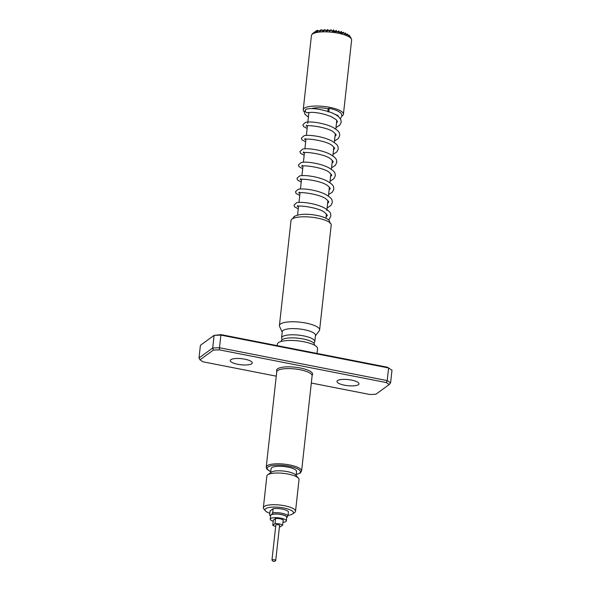 <?xml version="1.0" encoding="UTF-8"?>
<svg xmlns="http://www.w3.org/2000/svg" width="591" height="591" viewBox="0 0 591 591"><rect width="100%" height="100%" fill="white"/><g stroke="black" fill="none" stroke-linecap="round" stroke-linejoin="round"><path stroke-width="0.89" d="M330.066 223.272L329.453 220.945C329.276 220.62 328.419 218.685 321.142 216.402C313.252 214.297 301.225 212.782 294.126 216.528A1.891 1.736 54 0 0 293.483 218.264M335.983 127.612L339.81 125.122L341.229 122.182L340.793 119.596L338.857 117.003C336.545 114.935 333.25 113.184 328.973 111.758L328.101 111.943L328.544 111.618A1.891 0.525 -78.9 0 0 329.106 109.675A1.891 0.525 -78.9 0 0 328.869 108.256A1.891 0.525 -78.9 0 0 327.909 110.547A1.891 0.525 -78.9 0 0 327.887 111.404M336.486 123.068L337.476 121.761L336.168 119.633L331.315 116.693C324.503 113.967 318.002 112.519 311.819 112.342L307.748 112.637A1.891 1.736 -126 0 1 305.961 109.365A1.891 1.736 -126 0 1 306.33 109.165C311.021 107.894 318.416 108.714 328.515 111.61M282.372 339.537A16.718 4.617 6.3 0 1 281.575 337.889A16.718 4.617 6.3 0 1 282.432 336.634A16.718 4.617 6.3 0 1 303.493 335.865A16.718 4.617 6.3 0 1 314.804 341.554A16.718 4.617 6.3 0 1 313.947 342.81A16.718 4.617 6.3 0 1 313.666 342.994M251.663 363.768A11.059 3.051 6.3 0 1 239.296 364.551A11.059 3.051 6.3 0 1 230.254 360.51A11.059 3.051 6.3 0 1 230.822 359.683A11.059 3.051 6.3 0 1 243.182 358.907A11.059 3.051 6.3 0 1 252.231 362.94A11.059 3.051 6.3 0 1 251.663 363.768M358.39 384.675A11.059 3.051 6.3 0 1 346.031 385.458A11.059 3.051 6.3 0 1 336.981 381.417A11.059 3.051 6.3 0 1 337.55 380.589A11.059 3.051 6.3 0 1 349.909 379.814A11.059 3.051 6.3 0 1 358.959 383.847A11.059 3.051 6.3 0 1 358.39 384.675M341.901 116.043A20.227 5.578 -173.7 0 0 343.43 114.218L351.623 40.025A20.227 5.578 -173.7 0 0 351.446 39.072A20.227 5.578 -173.7 0 0 337.941 33.14A20.227 5.578 -173.7 0 0 311.797 34.699A20.227 5.578 -173.7 0 0 311.42 35.586L303.227 109.778A20.227 5.578 -173.7 0 0 304.321 111.891M312.824 33.369L314.316 32.283L314.08 32.719L315.624 32.158L317.566 30.304L317.249 31.759L318.63 30.666L319.938 31.36L321.888 29.868L322.523 30.355L322.354 31.183L323.469 31.138L325.279 29.749L326.151 31.138L328.825 30.296L329.697 31.308L331.152 29.809L332.275 31.545L337.424 31.737L337.867 32.402L338.2 31.892L342.714 33.569L343.511 32.232L342.544 33.369M343.43 114.218A20.227 5.578 -173.7 0 0 329.748 107.333A20.227 5.578 -173.7 0 0 303.227 109.778M328.36 108.796A14.295 3.945 -173.7 0 0 327.865 108.7A14.295 3.945 -173.7 0 0 311.509 108.589M282.21 332.083L279.587 326.468A20.227 5.578 6.3 0 1 279.41 325.515A20.227 5.578 6.3 0 1 280.452 324.001A20.227 5.578 6.3 0 1 303.065 322.575A20.227 5.578 6.3 0 1 319.613 329.955A20.227 5.578 6.3 0 1 319.236 330.849L315.446 335.754M279.41 325.515L291.001 220.546A20.227 5.578 6.3 0 1 292.043 219.032A20.227 5.578 6.3 0 1 314.656 217.606A20.227 5.578 6.3 0 1 331.204 224.986L319.613 329.955M281.575 337.889L282.254 331.706A16.718 4.617 6.3 0 1 283.119 330.45A16.718 4.617 6.3 0 1 301.809 329.268A16.718 4.617 6.3 0 1 315.491 335.37L314.804 341.554M277.194 345.632L277.349 344.198A20.227 5.578 6.3 0 1 278.391 342.684A20.227 5.578 6.3 0 1 301.004 341.258A20.227 5.578 6.3 0 1 317.552 348.638L317.02 353.433M281.176 341.465L281.227 340.977A16.718 4.617 6.3 0 1 282.092 339.729A16.718 4.617 6.3 0 1 303.153 338.953A16.718 4.617 6.3 0 1 314.464 344.649L314.412 345.129M287.957 515.78L286.967 517.45A8.363 2.305 -173.7 0 0 281.331 514.51A8.363 2.305 -173.7 0 0 271.727 514.458L272.71 512.796A9.441 2.608 6.3 0 1 281.789 513.232A9.441 2.608 6.3 0 1 287.957 515.78L288.415 511.658A9.441 2.608 -173.7 0 0 282.239 509.11A9.441 2.608 -173.7 0 0 273.168 508.674L270.08 510.912L269.629 515.034L270.39 515.433L271.055 514.946A8.089 2.231 6.3 0 1 281.25 514.576A8.089 2.231 6.3 0 1 286.716 517.324L286.317 520.937A8.089 2.231 6.3 0 1 282.963 522.348M273.212 521.269A8.089 2.231 6.3 0 1 270.242 519.157A8.089 2.231 6.3 0 1 280.851 518.181A8.089 2.231 6.3 0 1 286.317 520.937M279.432 526.788A5.393 1.485 -173.7 0 0 280.393 526.766L282.653 525.126L283.222 519.969A5.393 1.485 -173.7 0 0 279.994 518.802A5.393 1.485 -173.7 0 0 275.598 518.477L273.338 520.124L272.769 525.273A5.393 1.485 -173.7 0 0 275.679 526.374M282.653 525.126A5.393 1.485 -173.7 0 0 279.425 523.951A5.393 1.485 -173.7 0 0 275.029 523.626L272.769 525.273M275.716 560.438L279.587 525.406A1.891 0.525 -173.7 0 0 278.309 524.764A1.891 0.525 -173.7 0 0 275.834 524.993L271.971 560.024A1.891 0.525 6.3 0 1 274.446 559.795A1.891 0.525 6.3 0 1 275.716 560.438A1.891 0.525 6.3 0 1 275.628 560.578L274.49 561.413L272.953 561.243L274.49 561.413M272.953 561.243L272.03 560.187A1.891 0.525 6.3 0 1 271.971 560.024M288.009 515.3A14.295 3.945 -173.7 0 0 292.715 513.926A14.295 3.945 -173.7 0 0 283.761 507.987A14.295 3.945 -173.7 0 0 265.78 508.652A14.295 3.945 -173.7 0 0 265.514 510.912L263.904 509.058A16.179 4.462 6.3 0 1 263.364 507.706L266.866 476.021A16.179 4.462 6.3 0 1 267.679 474.824L271.217 472.224A12.81 3.531 6.3 0 1 287.366 471.625A12.81 3.531 6.3 0 1 295.603 474.913L298.492 478.222A16.179 4.462 6.3 0 1 299.024 479.574L295.53 511.259A16.179 4.462 6.3 0 1 294.71 512.456A16.179 4.462 6.3 0 1 294.695 512.471M270.626 472.66L271.07 468.663A12.81 3.531 6.3 0 1 287.861 467.119A12.81 3.531 6.3 0 1 296.527 471.478L296.091 475.467M266.223 467.089L276.736 371.887A17.796 4.913 6.3 0 1 277.652 370.557A17.796 4.913 6.3 0 1 297.546 369.301A17.796 4.913 6.3 0 1 312.114 375.795L301.602 470.99A17.796 4.913 6.3 0 0 287.041 464.496A17.796 4.913 6.3 0 0 267.139 465.752A17.796 4.913 6.3 0 0 266.223 467.089L266.785 468.995L270.73 471.707M263.364 507.706A16.179 4.462 6.3 0 1 264.199 506.494A16.179 4.462 6.3 0 1 282.291 505.357A16.179 4.462 6.3 0 1 295.53 511.259M267.679 474.824A16.179 4.462 6.3 0 1 267.701 474.809A16.179 4.462 6.3 0 1 288.083 474.063A16.179 4.462 6.3 0 1 298.492 478.222M265.514 510.912A14.295 3.945 -173.7 0 0 269.821 513.291M276.721 372.012L276.61 370.446A18.099 4.994 6.3 0 1 277.541 368.836A18.099 4.994 6.3 0 1 298.233 367.632A18.099 4.994 6.3 0 1 312.55 374.413L312.1 375.913M292.715 513.926A14.295 3.945 -173.7 0 0 292.73 513.919L294.71 512.456M221.145 334.654L214.105 335.356L200.408 345.307L199.012 357.947L212.708 347.996L214.105 335.356L220.894 335.104L221.145 334.654L387.408 367.218L391.988 370.202L390.592 382.842L387.216 380.604L388.612 367.957L220.894 335.104L219.497 347.752L387.216 380.604L386.255 382.554L219.379 349.865L213.388 350.086L199.98 359.83L202.949 361.803L276.263 376.164M213.388 350.086L212.708 347.996L219.497 347.752L219.379 349.865M311.309 383.034L369.826 394.493L375.824 394.271L389.233 384.527L390.592 382.842M199.012 357.947L199.98 359.83M389.233 384.527L386.255 382.554M275.029 523.626L275.598 518.477M270.242 519.157L270.641 515.551A8.089 2.231 6.3 0 1 271.055 514.946L271.727 514.458M270.39 515.433A8.363 2.305 -173.7 0 0 270.575 516.128L269.725 515.16A9.441 2.608 6.3 0 1 269.629 515.034M272.71 512.796L273.168 508.674M337.801 32.291L338.695 30.917L337.683 32.113M335.215 31.862L336.153 30.422L336.988 31.67M340.579 32.579L341.236 31.419L340.18 32.668M338.695 30.917L339.589 32.246M341.236 31.419L342.61 33.465M336.153 30.422L335.082 31.685M332.585 31.522L333.612 29.927L334.646 31.463M333.612 29.927L332.378 31.375M346.769 34.736L347.146 34.152L346.703 34.677M326.358 30.88L326.963 30.385M323.373 31.057L324.274 29.676L324.548 30.075M326.816 30.171L326.298 30.791M348.816 35.992L349.207 35.224L348.72 35.8M322.523 30.355L322.885 30.895M324.274 29.676L323.218 30.924M319.561 31.138L320.167 30.636M317.773 30.355L318.202 30.998M320.026 30.422L319.465 31.079M315.136 32.143L315.919 31.382M315.771 31.168L314.929 32.158M337.572 31.951L337.838 31.545L337.535 31.899M334.979 31.537L335.444 31.257M340.076 32.505L340.379 32.04L340.039 32.446M342.462 33.244L342.92 32.535L342.396 33.155M344.804 34.049L345.462 33.037L344.723 33.909M345.462 33.037L346.341 34.344M343.511 32.232L344.945 34.293L345.366 33.532L347.013 35.135L347.523 34.101L346.873 34.869M335.296 31.042L334.934 31.478M332.297 31.257L332.903 30.762M332.755 30.547L332.231 31.168M329.527 31.109L330.362 30.267M330.214 30.045L329.423 30.983M326.653 31.116L327.673 29.55L328.271 30.444M326.21 30.658L326.454 31.027M323.085 30.813L323.565 30.51M327.673 29.55L326.439 31.005M319.886 31.33L320.883 29.801L321.209 30.289M323.425 30.296L322.937 30.872M315.867 31.833L316.628 30.547L316.872 30.917M314.648 32.202L315.062 32.003M320.883 29.801L319.65 31.257M316.628 30.547L315.276 32.143M314.914 31.788L314.538 32.239M350.426 36.893L351.446 39.072M349.207 35.224L350.448 37.196M347.523 34.101L348.882 36.117L349.436 36.487L349.096 35.556M338.2 31.892L337.823 32.335M345.366 33.532L344.856 34.138M335.555 31.508L335.23 31.892M330.679 29.89L329.586 31.175M324.075 30.296L323.41 31.087M320.3 30.872L319.901 31.338M296.202 474.425A16.718 4.617 -173.7 0 0 299.556 473.155A16.718 4.617 -173.7 0 0 289.102 466.21A16.718 4.617 -173.7 0 0 268.041 466.986A16.718 4.617 -173.7 0 0 270.744 471.611M328.869 108.256C334.092 109.283 337.86 110.709 340.165 112.549C341.184 113.154 341.761 114.336 341.894 116.109L340.29 118.673M308.399 117.018L304.926 114.292L304.313 111.958L305.961 109.365M337.993 115.673L337.557 115.925M308.849 112.918L308.332 112.504M312.646 33.598L311.797 34.699M308.901 112.423L307.697 123.364M307.423 125.817L306.367 135.428M305.946 139.217L304.89 148.821M304.468 152.611L303.405 162.215M302.991 166.005L301.927 175.608M301.513 179.405L300.45 189.009M300.029 192.799L298.972 202.403M298.551 206.193L297.569 215.08M306.655 125.144L306.116 126.097C307.741 124.524 328.914 127.501 333.908 132.384C335.858 134.297 336.552 135.221 335.991 135.162L335.008 136.462M305.178 138.538L304.638 139.491C306.264 137.917 327.436 140.894 332.423 145.778C334.38 147.691 335.075 148.614 334.513 148.555L333.531 149.863M303.7 151.931L303.161 152.884C304.786 151.318 325.959 154.288 330.945 159.171C332.903 161.084 333.597 162.008 333.036 161.949L332.046 163.256M302.223 165.325L301.683 166.285C303.309 164.712 324.481 167.681 329.468 172.565C331.425 174.478 332.12 175.409 331.558 175.35L330.568 176.65M300.738 178.726L300.198 179.679C301.824 178.105 322.996 181.082 327.99 185.966C329.941 187.879 330.642 188.802 330.081 188.743L329.091 190.043M299.26 192.119L298.721 193.072C300.346 191.499 321.519 194.476 326.513 199.359C328.463 201.272 329.157 202.196 328.596 202.137L327.613 203.444M297.783 205.513L297.243 206.473C298.869 204.9 320.041 207.869 325.028 212.753C326.986 214.666 327.68 215.597 327.119 215.53L326.136 216.838M294.503 216.328L292.538 218.714M307.135 128.439L303.464 126.504L302.902 124.731L305.554 122.344C310.179 121.059 324.755 123.076 333.161 127.523C340.047 131.815 339.345 132.539 339.744 135.575L338.333 138.523L334.506 141.005M305.658 141.833L301.979 139.897L301.425 138.124L304.077 135.738C308.701 134.46 323.277 136.477 331.684 140.924C338.562 145.209 337.86 145.933 338.266 148.969L336.848 151.917L333.029 154.399M304.18 155.226L300.501 153.298L299.947 151.518L302.592 149.131C307.224 147.853 321.8 149.87 330.206 154.317C337.084 158.602 336.382 159.334 336.789 162.362L335.37 165.31L331.551 167.792M302.703 168.627L299.024 166.692L298.47 164.911L301.115 162.532C305.739 161.247 320.322 163.264 328.722 167.711C335.607 171.996 334.905 172.727 335.311 175.763L333.893 178.711L330.066 181.193M301.218 182.021L297.546 180.085L296.992 178.312L299.637 175.926C304.262 174.648 318.837 176.657 327.244 181.105C334.129 185.397 333.427 186.121 333.834 189.157L332.415 192.105L328.589 194.587M299.74 195.414L296.069 193.479L295.507 191.706L298.16 189.319C302.784 188.041 317.36 190.058 325.767 194.505C332.652 198.79 331.95 199.514 332.349 202.55L330.938 205.498L327.111 207.98M298.263 208.808L294.591 206.88L294.03 205.099L296.682 202.713C301.307 201.435 315.882 203.452 324.289 207.899C331.167 212.184 330.465 212.915 330.871 215.944L329.453 218.892L328.441 219.8M296.194 474.521L300.302 472.999L301.602 470.99M331.817 112.829L338.141 115.696M337.358 115.149L337.291 115.733M336.796 120.276L335.814 129.133M335.311 133.669L334.336 142.527M333.834 147.063L332.859 155.921M332.356 160.464L331.381 169.321M330.879 173.857L329.904 182.715M329.401 187.251L328.419 196.109M327.924 200.645L326.83 210.522M326.439 214.045L325.981 218.212"/></g></svg>
